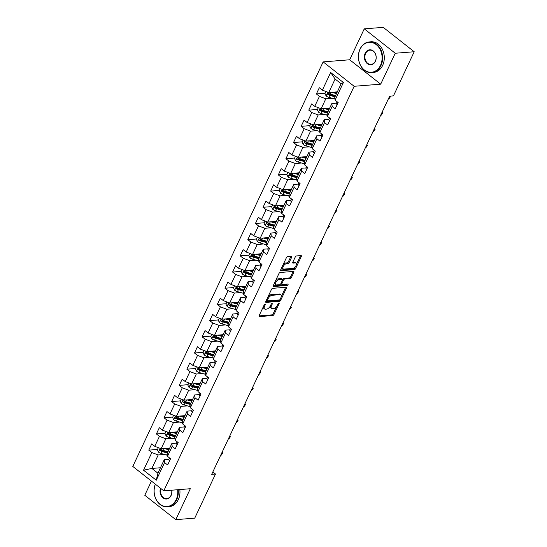 <?xml version="1.0" encoding="UTF-8"?>
<svg xmlns="http://www.w3.org/2000/svg" width="547" height="547" viewBox="0 0 547 547"><rect width="100%" height="100%" fill="white"/><g stroke="black" fill="none" stroke-linecap="round" stroke-linejoin="round"><path stroke-width="0.82" d="M265.09 304.057A0.848 0.424 128.2 0 0 264.228 304.809L259.141 315.633A1.21 0.602 128.2 0 0 259.134 316.522A1.21 0.602 128.2 0 0 259.401 316.597L272.803 315.53A1.21 0.602 128.2 0 0 274.026 314.457L279.12 303.633A0.848 0.424 128.2 0 0 279.12 303.004A0.848 0.424 128.2 0 0 278.936 302.956A0.848 0.424 128.2 0 0 278.081 303.715L277.418 305.117A3.87 1.935 128.2 0 1 273.5 308.563L272.385 308.652A3.87 1.935 128.2 0 1 271.531 308.426A3.87 1.935 128.2 0 1 271.538 305.582L272.194 304.18A0.848 0.424 128.2 0 0 272.201 303.558A0.848 0.424 128.2 0 0 272.009 303.51A0.848 0.424 128.2 0 0 271.155 304.262L270.498 305.664A3.87 1.935 128.2 0 1 266.58 309.11L265.466 309.199A3.87 1.935 128.2 0 1 264.604 308.98A3.87 1.935 128.2 0 1 264.611 306.129L265.274 304.727A0.848 0.424 128.2 0 0 265.274 304.105A0.848 0.424 128.2 0 0 265.09 304.057M291.64 257.302A1.21 0.602 128.2 0 0 291.64 256.413A1.21 0.602 128.2 0 0 291.373 256.345L287.613 256.646A1.21 0.602 128.2 0 0 286.389 257.719L280.734 269.739A1.21 0.602 128.2 0 0 280.727 270.635A1.21 0.602 128.2 0 0 281.001 270.703L294.402 269.637A1.21 0.602 128.2 0 0 295.626 268.563L301.281 256.543A1.21 0.602 128.2 0 0 301.281 255.647A1.21 0.602 128.2 0 0 301.014 255.579L296.474 255.941A1.21 0.602 128.2 0 0 295.25 257.022L292.83 262.163A1.21 0.602 128.2 0 0 292.823 263.052A1.21 0.602 128.2 0 0 293.096 263.121L295.346 262.943A3.234 1.614 128.2 0 1 296.064 263.128A3.234 1.614 128.2 0 1 295.736 266.102A3.234 1.614 128.2 0 1 292.782 268.392L283.961 269.097A3.234 1.614 128.2 0 1 283.243 268.912A3.234 1.614 128.2 0 1 283.572 265.938A3.234 1.614 128.2 0 1 286.525 263.647L287.995 263.524A1.21 0.602 128.2 0 0 289.219 262.451L291.64 257.302L290.799 256.646A1.21 0.602 128.2 0 0 290.901 256.386M380.698 84.176L395.249 53.25L414.209 51.746L383.215 27.35L364.254 28.854L349.697 59.78L323.154 61.886L354.148 86.282L380.698 84.176L349.697 59.78M151.437 481.107L144.784 495.254L175.778 519.65L190.329 488.724L163.785 490.83L354.148 86.282M175.778 519.65L194.739 518.146L215.497 474.037L212.831 471.945M414.209 51.746L393.457 95.855L389.662 96.156L211.703 474.338L215.497 474.037M272.707 288.324A1.21 0.602 128.2 0 0 271.483 289.404L265.828 301.424A1.21 0.602 128.2 0 0 265.821 302.313A1.21 0.602 128.2 0 0 266.088 302.382L279.49 301.322A1.21 0.602 128.2 0 0 280.714 300.241L286.368 288.221A1.21 0.602 128.2 0 0 286.375 287.332A1.21 0.602 128.2 0 0 286.108 287.264L272.707 288.324M273.281 285.582L278.936 273.562A1.21 0.602 128.2 0 1 280.16 272.481L293.561 271.421A1.21 0.602 128.2 0 1 293.828 271.49A1.21 0.602 128.2 0 1 293.828 272.379L291.407 277.527A1.21 0.602 128.2 0 1 290.183 278.601L284.748 279.032A1.21 0.602 128.2 0 0 283.524 280.112L281.917 283.524A1.21 0.602 128.2 0 0 281.91 284.413A1.21 0.602 128.2 0 0 282.184 284.488L287.838 284.037A0.848 0.424 128.2 0 1 288.03 284.084A0.848 0.424 128.2 0 1 287.941 284.864A0.848 0.424 128.2 0 1 287.168 285.459L273.548 286.539A1.21 0.602 128.2 0 1 273.274 286.471A1.21 0.602 128.2 0 1 273.281 285.582M323.154 61.886L132.791 466.427L163.785 490.83M325.13 93.27L316.385 93.961L319.441 96.368L314.751 106.33L311.694 103.923L308.768 110.152L311.824 112.559L307.134 122.521L304.077 120.114L301.144 126.343L304.207 128.75L299.517 138.712L296.46 136.306L293.527 142.528L296.583 144.934L291.9 154.904L288.837 152.497L285.91 158.719L288.966 161.126L284.276 171.088L281.22 168.681L278.293 174.91L281.349 177.317L276.659 187.279L273.603 184.872L270.669 191.101L273.732 193.508L269.042 203.47L265.986 201.064L263.052 207.292L266.109 209.699L261.425 219.662L258.369 217.255L255.435 223.484L258.492 225.89L253.808 235.853L250.745 233.446L247.818 239.668L250.875 242.075L246.184 252.044L243.128 249.637L240.201 255.859L243.258 258.266L238.567 268.228L235.511 265.821L232.578 272.05L235.641 274.457L230.95 284.419L227.894 282.013L224.961 288.242L228.017 290.648L223.333 300.611L220.27 298.204L217.344 304.433L220.4 306.84L215.709 316.802L212.653 314.395L209.727 320.624L212.783 323.031L208.092 332.993L205.036 330.586L202.11 336.808L205.166 339.215L200.475 349.184L197.419 346.777L194.486 353L197.542 355.406L192.859 365.369L189.802 362.962L186.869 369.191L189.925 371.598L185.242 381.56L182.178 379.153L179.252 385.382L182.308 387.789L177.618 397.751L174.561 395.344L171.635 401.573L174.691 403.98L170.001 413.942L166.944 411.535L164.011 417.764L167.074 420.171L162.384 430.133L159.327 427.727L156.394 433.949L159.45 436.356L154.767 446.325L151.71 443.911L148.777 450.14L151.834 452.547L143.533 470.194L156.264 480.218L157.905 473.182L164.25 459.692L168.934 459.323M316.385 93.961L319.311 87.732L322.368 90.139L330.675 72.498L343.407 82.522L335.106 100.163L338.162 102.569L335.229 108.798L332.173 106.391L327.489 116.354L330.545 118.761L327.612 124.99L324.556 122.583L319.865 132.545L322.928 134.952L319.995 141.181L316.939 138.774L312.248 148.736L315.304 151.143L312.378 157.365L309.322 154.958L304.631 164.927L307.688 167.334L304.761 173.556L301.698 171.149L297.014 181.112L300.071 183.518L297.137 189.747L294.081 187.341L289.397 197.303L292.454 199.71L289.52 205.939L286.464 203.532L281.773 213.494L284.83 215.901L281.903 222.13L278.847 219.723L274.156 229.685L277.213 232.092L274.286 238.321L271.23 235.914L266.539 245.876L269.596 248.283L266.669 254.505L263.606 252.099L258.922 262.068L261.979 264.474L259.046 270.697L255.989 268.29L251.299 278.252L254.362 280.659L251.429 286.888L248.372 284.481L243.682 294.443L246.738 296.85L243.812 303.079L240.755 300.672L236.065 310.634L239.121 313.041L236.195 319.27L233.131 316.863L228.448 326.826L231.504 329.232L228.571 335.461L225.514 333.055L220.831 343.017L223.887 345.424L220.954 351.646L217.897 349.239L213.207 359.208L216.27 361.615L213.337 367.837L210.28 365.43L205.59 375.392L208.646 377.799L205.72 384.028L202.663 381.621L197.973 391.584L201.029 393.99L198.103 400.219L195.04 397.813L190.356 407.775L193.412 410.182L190.479 416.411L187.423 414.004L182.732 423.966L185.795 426.373L182.862 432.602L179.806 430.195L175.115 440.157L178.172 442.564L175.245 448.786L172.189 446.379L167.498 456.342L170.555 458.755L167.628 464.977L164.572 462.571L156.264 480.218M329.725 108.046L321.137 108.73L325.827 98.768L332.097 98.269M336.542 103.144L331.858 103.513L327.168 113.475L327.489 116.354M325.827 98.768L319.441 96.368M321.137 108.73L314.751 106.33M332.173 106.391L331.858 103.513M322.108 124.237L313.52 124.921L318.21 114.952L324.48 114.46M328.918 119.335L324.241 119.704L319.551 129.666L319.865 132.545M318.21 114.952L311.824 112.559M313.52 124.921L307.134 122.521M324.556 122.583L324.241 119.704M314.484 140.429L305.903 141.105L310.587 131.143L316.863 130.651M321.301 135.519L316.617 135.895L311.934 145.858L312.248 148.736M310.587 131.143L304.207 128.75M305.903 141.105L299.517 138.712M316.939 138.774L316.617 135.895M306.867 156.62L298.279 157.297L302.97 147.334L309.246 146.835M313.684 151.71L309 152.08L304.317 162.049L304.631 164.927M302.97 147.334L296.583 144.934M298.279 157.297L291.9 154.904M309.322 154.958L309 152.08M299.25 172.804L290.662 173.488L295.353 163.526L301.623 163.027M306.067 167.902L301.383 168.271L296.693 178.233L297.014 181.112M295.353 163.526L288.966 161.126M290.662 173.488L284.276 171.088M301.698 171.149L301.383 168.271M291.633 188.995L283.045 189.679L287.736 179.717L294.006 179.218M298.45 184.093L293.766 184.462L289.076 194.424L289.397 197.303M287.736 179.717L281.349 177.317M283.045 189.679L276.659 187.279M294.081 187.341L293.766 184.462M284.016 205.187L275.428 205.87L280.112 195.908L286.389 195.409M290.826 200.284L286.149 200.653L281.459 210.616L281.773 213.494M280.112 195.908L273.732 193.508M275.428 205.87L269.042 203.47M286.464 203.532L286.149 200.653M276.392 221.378L267.811 222.061L272.495 212.092L278.772 211.6M283.209 216.475L278.526 216.844L273.842 226.807L274.156 229.685M272.495 212.092L266.109 209.699M267.811 222.061L261.425 219.662M278.847 219.723L278.526 216.844M268.775 237.569L260.187 238.246L264.878 228.284L271.155 227.784M275.592 232.66L270.909 233.036L266.218 242.998L266.539 245.876M264.878 228.284L258.492 225.89M260.187 238.246L253.808 235.853M271.23 235.914L270.909 233.036M261.158 253.76L252.57 254.437L257.261 244.475L263.531 243.976M267.975 248.851L263.292 249.22L258.601 259.189L258.922 262.068M257.261 244.475L250.875 242.075M252.57 254.437L246.184 252.044M263.606 252.099L263.292 249.22M253.541 269.945L244.953 270.628L249.644 260.666L255.914 260.167M260.358 265.042L255.675 265.411L250.984 275.373L251.299 278.252M249.644 260.666L243.258 258.266M244.953 270.628L238.567 268.228M255.989 268.29L255.675 265.411M245.918 286.136L237.336 286.819L242.02 276.857L248.297 276.358M252.735 281.233L248.058 281.602L243.367 291.565L243.682 294.443M242.02 276.857L235.641 274.457M237.336 286.819L230.95 284.419M248.372 284.481L248.058 281.602M238.301 302.327L229.713 303.011L234.403 293.048L240.68 292.549M245.118 297.424L240.434 297.794L235.75 307.756L236.065 310.634M234.403 293.048L228.017 290.648M229.713 303.011L223.333 300.611M240.755 300.672L240.434 297.794M230.684 318.518L222.096 319.195L226.786 309.233L233.056 308.74M237.501 313.609L232.817 313.985L228.126 323.947L228.448 326.826M226.786 309.233L220.4 306.84M222.096 319.195L215.709 316.802M233.131 316.863L232.817 313.985M223.067 334.709L214.479 335.386L219.169 325.424L225.439 324.925M229.884 329.8L225.2 330.176L220.509 340.138L220.831 343.017M219.169 325.424L212.783 323.031M214.479 335.386L208.092 332.993M225.514 333.055L225.2 330.176M215.45 350.901L206.862 351.577L211.545 341.615L217.822 341.116M222.26 345.991L217.583 346.36L212.892 356.329L213.207 359.208M211.545 341.615L205.166 339.215M206.862 351.577L200.475 349.184M217.897 349.239L217.583 346.36M207.826 367.085L199.245 367.769L203.928 357.806L210.205 357.307M214.643 362.182L209.959 362.552L205.275 372.514L205.59 375.392M203.928 357.806L197.542 355.406M199.245 367.769L192.859 365.369M210.28 365.43L209.959 362.552M200.209 383.276L191.621 383.96L196.311 373.998L202.588 373.498M207.026 378.374L202.342 378.743L197.658 388.705L197.973 391.584M196.311 373.998L189.925 371.598M191.621 383.96L185.242 381.56M202.663 381.621L202.342 378.743M192.592 399.467L184.004 400.151L188.694 390.189L194.964 389.69M199.409 394.565L194.725 394.934L190.035 404.896L190.356 407.775M188.694 390.189L182.308 387.789M184.004 400.151L177.618 397.751M195.04 397.813L194.725 394.934M184.975 415.658L176.387 416.335L181.078 406.373L187.347 405.881M191.792 410.749L187.108 411.125L182.418 421.087L182.732 423.966M181.078 406.373L174.691 403.98M176.387 416.335L170.001 413.942M187.423 414.004L187.108 411.125M177.358 431.85L168.77 432.527L173.454 422.564L179.731 422.065M184.168 426.94L179.491 427.316L174.801 437.279L175.115 440.157M173.454 422.564L167.074 420.171M168.77 432.527L162.384 430.133M179.806 430.195L179.491 427.316M169.734 448.041L161.153 448.718L165.837 438.756L172.114 438.256M176.551 443.132L171.867 443.501L167.184 453.47L167.498 456.342M165.837 438.756L159.45 436.356M161.153 448.718L154.767 446.325M172.189 446.379L171.867 443.501M160.456 467.753L151.868 468.437L158.22 454.947L164.497 454.448M158.22 454.947L151.834 452.547M157.905 473.182L151.868 468.437L143.533 470.194M164.572 462.571L164.25 459.692M395.249 53.25L364.254 28.854M335.106 100.163L334.785 97.284L341.137 83.794L335.106 79.048L328.754 92.539L337.342 91.855M343.407 82.522L341.137 83.794M335.106 79.048L330.675 72.498M328.754 92.539L322.368 90.139M168.606 448.567L167.204 448.684M157.522 449.449L148.777 450.14M176.23 432.376L174.821 432.492M165.139 433.258L156.394 433.949M183.847 416.192L182.438 416.301M172.756 417.067L164.011 417.764M191.464 400.001L190.055 400.11M180.38 400.876L171.635 401.573M199.081 383.809L197.672 383.919M187.997 384.685L179.252 385.382M206.704 367.618L205.296 367.728M195.614 368.5L186.869 369.191M214.321 351.427L212.913 351.543M203.231 352.309L194.486 353M221.938 335.236L220.53 335.352M210.848 336.118L202.11 336.808M229.555 319.051L228.147 319.161M218.472 319.927L209.727 320.624M237.172 302.86L235.771 302.97M226.089 303.735L217.344 304.433M244.796 286.669L243.388 286.778M233.706 287.551L224.961 288.242M252.413 270.478L251.005 270.587M241.323 271.36L232.578 272.05M260.03 254.287L258.622 254.403M248.94 255.169L240.201 255.859M267.647 238.095L266.239 238.212M256.564 238.977L247.818 239.668M275.264 221.911L273.862 222.02M264.18 222.786L255.435 223.484M282.888 205.72L281.479 205.829M271.797 206.595L263.052 207.292M290.505 189.529L289.096 189.638M279.414 190.411L270.669 191.101M298.122 173.337L296.713 173.447M287.038 174.22L278.293 174.91M305.739 157.146L304.337 157.262M294.655 158.028L285.91 158.719M313.363 140.955L311.954 141.071M302.272 141.837L293.527 142.528M320.98 124.771L319.571 124.88M309.889 125.646L301.144 126.343M328.597 108.579L327.188 108.689M317.506 109.455L308.768 110.152M336.214 92.388L334.805 92.498M263.394 306.593A3.87 1.935 128.2 0 0 263.77 308.317L264.604 308.98M270.327 305.999A3.87 1.935 128.2 0 0 270.69 307.77L271.531 308.426M259.039 315.899L271.968 314.874A1.21 0.602 128.2 0 0 273.192 313.793L276.734 306.265M281.281 296.597L285.534 287.565A1.21 0.602 128.2 0 0 285.63 287.298M265.726 301.684L278.655 300.659A1.21 0.602 128.2 0 0 279.804 299.729M267.394 300.221A0.848 0.424 128.2 0 0 267.394 300.843A0.848 0.424 128.2 0 0 267.579 300.891L279.346 299.961A0.848 0.424 128.2 0 0 280.201 299.202L280.898 297.725A3.87 1.935 128.2 0 0 280.905 294.881A3.87 1.935 128.2 0 0 280.043 294.655L272.009 295.291A3.87 1.935 128.2 0 0 268.092 298.744L267.394 300.221L266.662 299.647M280.905 294.881L280.064 294.218A3.87 1.935 128.2 0 0 279.209 293.999L280.043 294.655M267.941 296.932A3.87 1.935 128.2 0 1 271.168 294.635L279.209 293.999M282.621 279.592L282.683 279.455A1.21 0.602 128.2 0 1 283.907 278.375L289.342 277.944A1.21 0.602 128.2 0 0 290.566 276.864L292.987 271.722A1.21 0.602 128.2 0 0 293.089 271.462M280.939 283.469A1.21 0.602 128.2 0 0 281.076 283.756L281.91 284.413M273.179 285.849L286.334 284.802A0.848 0.424 128.2 0 0 287.168 284.091M279.107 279.483A3.234 1.614 128.2 0 0 276.153 281.773A3.234 1.614 128.2 0 0 275.825 284.748A3.234 1.614 128.2 0 0 276.543 284.932L279.647 284.686A1.21 0.602 128.2 0 0 280.871 283.606L282.478 280.194A1.21 0.602 128.2 0 0 282.484 279.305A1.21 0.602 128.2 0 0 282.218 279.237L279.107 279.483L278.266 278.82A3.234 1.614 128.2 0 0 275.531 280.789M274.683 282.601A3.234 1.614 128.2 0 0 274.991 284.084L275.825 284.748M282.484 279.305L281.643 278.642A1.21 0.602 128.2 0 0 281.377 278.573L282.218 279.237M278.266 278.82L281.377 278.573M283.052 264.816A3.234 1.614 128.2 0 1 285.684 262.984L287.154 262.868A1.21 0.602 128.2 0 0 288.378 261.787L290.799 256.646M282.074 266.895A3.234 1.614 128.2 0 0 282.402 268.249L283.243 268.912M296.064 263.128L295.223 262.471A3.234 1.614 128.2 0 0 294.505 262.286L295.346 262.943M292.727 262.423L294.505 262.286M296.392 264.488L300.44 255.88A1.21 0.602 128.2 0 0 300.542 255.62M280.632 270.006L293.561 268.98A1.21 0.602 128.2 0 0 294.785 267.9L295.414 266.56M158.356 447.672L157.351 449.812L158.534 452.171A3.261 1.183 25.2 0 0 161.256 453.525L166.603 455.049A9.415 3.419 25.2 0 0 167.375 455.254M168.647 449.094A4.492 1.634 -154.8 0 1 168.64 448.478L168.818 448.109M164.189 448.478L168.9 449.819M165.987 448.335L168.674 449.101A7.815 2.838 25.2 0 0 169.173 449.231M167.662 452.451A7.815 2.838 -154.8 0 1 167.163 452.314L161.816 450.796A1.662 0.602 -154.8 0 1 161.276 450.598L160.189 450.687A3.261 1.183 25.2 0 0 162.185 451.555L167.382 453.032M167.97 451.788L162.774 450.311A3.261 1.183 -154.8 0 1 160.77 449.443L160.353 449.333M160.77 449.443C159.806 449.354 159.615 449.771 160.189 450.687M169.57 460.847A3.261 1.183 -154.8 0 1 168.852 459.507L169.522 457.935M169.96 458.283A3.261 1.183 25.2 0 0 170.158 458.536L170.411 458.653M220.762 455.097L221.234 455.138L222.458 452.547L222.116 452.205M221.979 452.499L222.807 452.95L221.234 455.138M155.403 484.225A15.022 11.808 -94.5 0 0 160.298 504.409A15.022 11.808 -94.5 0 0 176.175 499.561A15.022 11.808 -94.5 0 0 177.638 489.729M178.158 489.688A15.391 12.096 85.5 0 1 176.654 499.739A15.391 12.096 85.5 0 1 167.396 506.837A15.391 12.096 85.5 0 1 156.216 499.76A15.391 12.096 85.5 0 1 155.314 484.163M171.731 490.194A7.508 5.901 85.5 0 1 171.067 495.534A7.508 5.901 85.5 0 1 163.28 498.071A7.508 5.901 85.5 0 1 160.531 488.266M160.955 488.601A7.138 5.614 -94.5 0 0 166.746 498.611A7.138 5.614 -94.5 0 0 171.04 495.322A7.138 5.614 -94.5 0 0 171.669 490.201M179.826 489.558A15.391 12.096 85.5 0 1 178.322 499.609A15.391 12.096 85.5 0 1 169.064 506.707L167.396 506.837M360.063 49.244A15.022 11.808 -94.5 0 0 364.329 69.948A15.022 11.808 -94.5 0 0 380.507 65.332A15.022 11.808 -94.5 0 0 376.24 44.628A15.022 11.808 -94.5 0 0 360.063 49.244M380.986 65.517A15.391 12.096 85.5 0 1 371.728 72.614A15.391 12.096 85.5 0 1 360.316 65.086A15.391 12.096 85.5 0 1 360.042 49.032A15.391 12.096 85.5 0 1 369.293 41.934A15.391 12.096 85.5 0 1 380.705 49.456A15.391 12.096 85.5 0 1 380.986 65.517M365.177 53.264A7.508 5.901 85.5 0 1 373.266 50.96A7.508 5.901 85.5 0 1 375.392 61.312A7.508 5.901 85.5 0 1 367.304 63.623A7.508 5.901 85.5 0 1 365.177 53.264M375.372 61.093A7.138 5.614 -94.5 0 0 375.242 53.647A7.138 5.614 -94.5 0 0 369.95 50.153A7.138 5.614 -94.5 0 0 365.656 53.449A7.138 5.614 -94.5 0 0 365.786 60.902A7.138 5.614 -94.5 0 0 371.078 64.389A7.138 5.614 -94.5 0 0 375.372 61.093M369.293 41.934L370.962 41.798A15.391 12.096 85.5 0 1 382.374 49.326A15.391 12.096 85.5 0 1 382.654 65.38A15.391 12.096 85.5 0 1 373.396 72.477L371.728 72.614M165.973 431.48L164.968 433.621L166.158 435.98A3.261 1.183 25.2 0 0 168.879 437.34L174.22 438.858A9.415 3.419 25.2 0 0 174.999 439.063M176.264 432.903A4.492 1.634 -154.8 0 1 176.264 432.287L176.435 431.918M171.806 432.287L176.517 433.627M173.604 432.144L176.291 432.909A7.815 2.838 25.2 0 0 176.79 433.046M175.279 436.26A7.815 2.838 -154.8 0 1 174.78 436.13L169.433 434.605A1.662 0.602 -154.8 0 1 168.893 434.407L167.806 434.496A3.261 1.183 25.2 0 0 169.802 435.364L175.006 436.848M175.587 435.597L170.39 434.12A3.261 1.183 -154.8 0 1 168.394 433.251L167.977 433.142M168.394 433.251C167.423 433.169 167.232 433.58 167.806 434.496M173.597 415.289L172.585 417.436L173.775 419.788A3.261 1.183 25.2 0 0 176.496 421.149L181.836 422.667A9.415 3.419 25.2 0 0 182.616 422.872M183.881 416.711A4.492 1.634 -154.8 0 1 183.881 416.103L184.052 415.734M179.43 416.096L184.134 417.436M181.228 415.952L183.915 416.718A7.815 2.838 25.2 0 0 184.407 416.855M182.896 420.069A7.815 2.838 -154.8 0 1 182.397 419.939L177.05 418.414A1.662 0.602 -154.8 0 1 176.517 418.223L175.423 418.305A3.261 1.183 25.2 0 0 177.426 419.173L182.623 420.657M183.204 419.412L178.007 417.929A3.261 1.183 -154.8 0 1 176.011 417.06L175.594 416.951M176.011 417.06C175.047 416.978 174.849 417.395 175.423 418.305M177.187 444.656A3.261 1.183 -154.8 0 1 176.476 443.316L177.139 441.744M177.577 442.092A3.261 1.183 25.2 0 0 177.775 442.345L178.028 442.461M228.379 438.906L228.851 438.954L230.075 436.356L229.74 436.014M229.596 436.315L230.424 436.759L228.851 438.954M184.811 428.465A3.261 1.183 -154.8 0 1 184.093 427.125L184.756 425.559M185.194 425.901A3.261 1.183 25.2 0 0 185.392 426.154L185.645 426.27M235.996 422.715L236.475 422.763L237.692 420.164L237.357 419.822M237.213 420.123L238.048 420.568L236.475 422.763M181.214 399.098L180.202 401.245L181.392 403.597A3.261 1.183 25.2 0 0 184.113 404.958L189.46 406.476A9.415 3.419 25.2 0 0 190.233 406.681M191.505 400.52A4.492 1.634 -154.8 0 1 191.498 399.912L191.669 399.542M187.047 399.905L191.751 401.245M188.845 399.768L191.532 400.527A7.815 2.838 25.2 0 0 192.031 400.664M190.513 403.877A7.815 2.838 -154.8 0 1 190.014 403.748L184.674 402.223A1.662 0.602 -154.8 0 1 184.134 402.031L183.04 402.113A3.261 1.183 25.2 0 0 185.043 402.982L190.24 404.465M190.828 403.221L185.624 401.737A3.261 1.183 -154.8 0 1 183.628 400.869L183.211 400.76M183.628 400.869C182.664 400.787 182.466 401.204 183.04 402.113M188.831 382.914L187.826 385.054L189.009 387.413A3.261 1.183 25.2 0 0 191.73 388.767L197.077 390.291A9.415 3.419 25.2 0 0 197.85 390.49M199.122 384.329A4.492 1.634 -154.8 0 1 199.115 383.721L199.293 383.351M194.664 383.721L199.375 385.061M196.462 383.577L199.149 384.343A7.815 2.838 25.2 0 0 199.648 384.473M198.13 387.693A7.815 2.838 -154.8 0 1 197.638 387.556L192.291 386.038A1.662 0.602 -154.8 0 1 191.751 385.84L190.664 385.929A3.261 1.183 25.2 0 0 192.66 386.797L197.857 388.274M198.445 387.03L193.248 385.546A3.261 1.183 -154.8 0 1 191.245 384.678L190.828 384.575M191.245 384.678C190.281 384.596 190.089 385.013 190.664 385.929M196.448 366.722L195.443 368.863L196.626 371.222A3.261 1.183 25.2 0 0 199.347 372.575L204.694 374.1A9.415 3.419 25.2 0 0 205.474 374.305M206.739 368.145A4.492 1.634 -154.8 0 1 206.732 367.529L206.91 367.16M202.281 367.529L206.992 368.869M204.079 367.386L206.766 368.152A7.815 2.838 25.2 0 0 207.265 368.281M205.754 371.502A7.815 2.838 -154.8 0 1 205.255 371.365L199.908 369.847A1.662 0.602 -154.8 0 1 199.368 369.649L198.281 369.738A3.261 1.183 25.2 0 0 200.277 370.606L205.474 372.083M206.062 370.839L200.865 369.362A3.261 1.183 -154.8 0 1 198.862 368.493L198.452 368.384M198.862 368.493C197.898 368.404 197.706 368.822 198.281 369.738M192.428 412.274A3.261 1.183 -154.8 0 1 191.71 410.934L192.373 409.368M192.817 409.71A3.261 1.183 25.2 0 0 193.009 409.963L193.262 410.086M243.613 406.524L244.092 406.571L245.309 403.973L244.974 403.638M244.837 403.932L245.665 404.377L244.092 406.571M200.045 396.083A3.261 1.183 -154.8 0 1 199.327 394.749L199.997 393.177M200.434 393.519A3.261 1.183 25.2 0 0 200.633 393.772L200.886 393.895M251.23 390.332L251.709 390.38L252.933 387.789L252.591 387.447M252.454 387.741L253.282 388.185L251.709 390.38M207.662 379.898A3.261 1.183 -154.8 0 1 206.951 378.558L207.614 376.986M208.051 377.334A3.261 1.183 25.2 0 0 208.25 377.58L208.503 377.703M258.854 374.148L259.326 374.189L260.55 371.598L260.215 371.256M260.071 371.55L260.898 371.994L259.326 374.189M204.072 350.531L203.06 352.671L204.25 355.03A3.261 1.183 25.2 0 0 206.971 356.384L212.311 357.909A9.415 3.419 25.2 0 0 213.091 358.114M214.356 351.953A4.492 1.634 -154.8 0 1 214.356 351.338L214.527 350.969M209.904 351.338L214.609 352.678M211.696 351.195L214.383 351.96A7.815 2.838 25.2 0 0 214.882 352.09M213.371 355.311A7.815 2.838 -154.8 0 1 212.872 355.174L207.525 353.656A1.662 0.602 -154.8 0 1 206.992 353.458L205.898 353.547A3.261 1.183 25.2 0 0 207.894 354.415L213.098 355.892M213.679 354.647L208.482 353.171A3.261 1.183 -154.8 0 1 206.486 352.302L206.069 352.193M206.486 352.302C205.522 352.213 205.323 352.63 205.898 353.547M215.279 363.707A3.261 1.183 -154.8 0 1 214.568 362.367L215.231 360.794M215.668 361.143A3.261 1.183 25.2 0 0 215.867 361.396L216.12 361.512M266.471 357.957L266.95 357.998L268.167 355.406L267.832 355.065M267.688 355.359L268.515 355.81L266.95 357.998M211.689 334.34L210.677 336.487L211.867 338.839A3.261 1.183 25.2 0 0 214.588 340.2L219.935 341.718A9.415 3.419 25.2 0 0 220.708 341.923M221.973 335.762A4.492 1.634 -154.8 0 1 221.973 335.154L222.144 334.778M217.521 335.147L222.226 336.487M219.32 335.003L222.007 335.769A7.815 2.838 25.2 0 0 222.499 335.906M220.988 339.119A7.815 2.838 -154.8 0 1 220.489 338.99L215.149 337.465A1.662 0.602 -154.8 0 1 214.609 337.267L213.515 337.355A3.261 1.183 25.2 0 0 215.518 338.224L220.714 339.708M221.303 338.463L216.099 336.979A3.261 1.183 -154.8 0 1 214.103 336.111L213.686 336.002M214.103 336.111C213.139 336.029 212.94 336.439 213.515 337.355M222.903 347.516A3.261 1.183 -154.8 0 1 222.185 346.176L222.848 344.61M223.285 344.952A3.261 1.183 25.2 0 0 223.484 345.205L223.737 345.321M274.088 341.766L274.567 341.813L275.784 339.215L275.449 338.873M275.312 339.174L276.139 339.619L274.567 341.813M219.306 318.149L218.294 320.296L219.484 322.648A3.261 1.183 25.2 0 0 222.205 324.009L227.552 325.527A9.415 3.419 25.2 0 0 228.325 325.732M229.596 319.571A4.492 1.634 -154.8 0 1 229.59 318.963L229.767 318.593M225.138 318.956L229.843 320.296M226.937 318.812L229.624 319.578A7.815 2.838 25.2 0 0 230.123 319.715M228.605 322.928A7.815 2.838 -154.8 0 1 228.106 322.798L222.766 321.274A1.662 0.602 -154.8 0 1 222.226 321.082L221.132 321.164A3.261 1.183 25.2 0 0 223.135 322.033L228.331 323.516M228.919 322.272L223.723 320.788A3.261 1.183 -154.8 0 1 221.72 319.92L221.303 319.81M221.72 319.92C220.756 319.838 220.557 320.255 221.132 321.164M230.519 331.325A3.261 1.183 -154.8 0 1 229.802 329.985L230.472 328.419M230.909 328.761A3.261 1.183 25.2 0 0 231.101 329.014L231.354 329.13M281.705 325.574L282.184 325.622L283.401 323.024L283.066 322.682M282.929 322.983L283.756 323.427L282.184 325.622M226.923 301.958L225.918 304.105L227.101 306.464A3.261 1.183 25.2 0 0 229.822 307.817L235.169 309.335A9.415 3.419 25.2 0 0 235.942 309.54M234.554 302.628L237.241 303.387A4.492 1.634 -154.8 0 1 237.207 302.771L237.384 302.402M232.755 302.764L237.466 304.105M237.241 303.387A7.815 2.838 25.2 0 0 237.74 303.523M236.229 306.744A7.815 2.838 -154.8 0 1 235.73 306.607L230.383 305.082A1.662 0.602 -154.8 0 1 229.843 304.891L228.755 304.973A3.261 1.183 25.2 0 0 230.752 305.841L235.948 307.325M236.536 306.081L231.34 304.597A3.261 1.183 -154.8 0 1 229.337 303.729L228.919 303.619M229.337 303.729C228.373 303.647 228.181 304.064 228.755 304.973M238.136 315.134A3.261 1.183 -154.8 0 1 237.419 313.8L238.089 312.228M238.526 312.569A3.261 1.183 25.2 0 0 238.724 312.822L238.977 312.946M289.322 309.383L289.801 309.431L291.025 306.84L290.683 306.498M290.546 306.792L291.373 307.236L289.801 309.431M234.54 285.773L233.535 287.913L234.725 290.272A3.261 1.183 25.2 0 0 237.446 291.626L242.786 293.151A9.415 3.419 25.2 0 0 243.565 293.349M244.83 287.189A4.492 1.634 -154.8 0 1 244.824 286.58L245.001 286.211M240.372 286.58L245.083 287.92M242.171 286.437L244.858 287.202A7.815 2.838 25.2 0 0 245.357 287.332M243.846 290.553A7.815 2.838 -154.8 0 1 243.347 290.416L238 288.898A1.662 0.602 -154.8 0 1 237.46 288.7L236.372 288.789A3.261 1.183 25.2 0 0 238.369 289.657L243.572 291.134M244.153 289.889L238.957 288.413A3.261 1.183 -154.8 0 1 236.96 287.537L236.543 287.435M236.96 287.537C235.989 287.455 235.798 287.872 236.372 288.789M245.753 298.942A3.261 1.183 -154.8 0 1 245.042 297.609L245.706 296.036M246.143 296.385A3.261 1.183 25.2 0 0 246.341 296.631L246.594 296.754M296.946 293.199L297.418 293.24L298.641 290.648L298.306 290.307M298.163 290.601L298.99 291.045L297.418 293.24M242.164 269.582L241.152 271.722L242.342 274.081A3.261 1.183 25.2 0 0 245.063 275.435L250.403 276.96A9.415 3.419 25.2 0 0 251.182 277.165M252.447 271.004A4.492 1.634 -154.8 0 1 252.447 270.389L252.618 270.02M247.996 270.389L252.7 271.729M249.794 270.245L252.475 271.011A7.815 2.838 25.2 0 0 252.974 271.141M251.463 274.362A7.815 2.838 -154.8 0 1 250.964 274.225L245.617 272.707A1.662 0.602 -154.8 0 1 245.083 272.509L243.989 272.597A3.261 1.183 25.2 0 0 245.986 273.466L251.189 274.943M251.77 273.698L246.574 272.221A3.261 1.183 -154.8 0 1 244.577 271.353L244.16 271.244M244.577 271.353C243.613 271.264 243.415 271.681 243.989 272.597M253.377 282.758A3.261 1.183 -154.8 0 1 252.659 281.418L253.323 279.845M253.76 280.194A3.261 1.183 25.2 0 0 253.958 280.44L254.211 280.563M304.563 277.008L305.041 277.049L306.258 274.457L305.923 274.115M305.78 274.409L306.607 274.854L305.041 277.049M249.781 253.391L248.769 255.531L249.958 257.89A3.261 1.183 25.2 0 0 252.68 259.244L258.027 260.769A9.415 3.419 25.2 0 0 258.799 260.974M260.071 254.813A4.492 1.634 -154.8 0 1 260.064 254.198L260.235 253.829M255.613 254.198L260.317 255.538M257.411 254.054L260.098 254.82A7.815 2.838 25.2 0 0 260.598 254.957M259.08 258.17A7.815 2.838 -154.8 0 1 258.581 258.04L253.24 256.516A1.662 0.602 -154.8 0 1 252.7 256.317L251.606 256.406A3.261 1.183 25.2 0 0 253.61 257.275L258.806 258.758M259.394 257.507L254.191 256.03A3.261 1.183 -154.8 0 1 252.194 255.162L251.777 255.052M252.194 255.162C251.23 255.08 251.032 255.49 251.606 256.406M260.994 266.567A3.261 1.183 -154.8 0 1 260.276 265.227L260.94 263.654M261.384 264.003A3.261 1.183 25.2 0 0 261.575 264.256L261.828 264.372M312.18 260.816L312.658 260.857L313.875 258.266L313.54 257.924M313.404 258.218L314.231 258.669L312.658 260.857M257.398 237.2L256.393 239.347L257.575 241.699A3.261 1.183 25.2 0 0 260.297 243.059L265.644 244.577A9.415 3.419 25.2 0 0 266.416 244.782M267.688 238.622A4.492 1.634 -154.8 0 1 267.681 238.013L267.859 237.637M263.23 238.007L267.941 239.347M265.028 237.863L267.715 238.629A7.815 2.838 25.2 0 0 268.215 238.765M266.697 241.979A7.815 2.838 -154.8 0 1 266.204 241.849L260.857 240.324A1.662 0.602 -154.8 0 1 260.317 240.126L259.223 240.215A3.261 1.183 25.2 0 0 261.227 241.083L266.423 242.567M267.011 241.323L261.815 239.839A3.261 1.183 -154.8 0 1 259.811 238.971L259.394 238.861M259.811 238.971C258.847 238.889 258.649 239.299 259.223 240.215M268.611 250.376A3.261 1.183 -154.8 0 1 267.893 249.035L268.563 247.47M269.001 247.812A3.261 1.183 25.2 0 0 269.192 248.065L269.452 248.181M319.797 244.625L320.275 244.673L321.499 242.075L321.157 241.733M321.021 242.034L321.848 242.478L320.275 244.673M265.015 221.009L264.01 223.155L265.192 225.508A3.261 1.183 25.2 0 0 267.914 226.868L273.261 228.386A9.415 3.419 25.2 0 0 274.033 228.591M275.305 222.431A4.492 1.634 -154.8 0 1 275.298 221.822L275.476 221.453M270.847 221.815L275.558 223.155M272.645 221.672L275.332 222.438A7.815 2.838 25.2 0 0 275.832 222.574M274.32 225.788A7.815 2.838 -154.8 0 1 273.821 225.658L268.474 224.133A1.662 0.602 -154.8 0 1 267.934 223.942L266.847 224.024A3.261 1.183 25.2 0 0 268.844 224.892L274.04 226.376M274.628 225.132L269.432 223.648A3.261 1.183 -154.8 0 1 267.428 222.779L267.011 222.67M267.428 222.779C266.464 222.697 266.273 223.114 266.847 224.024M276.228 234.184A3.261 1.183 -154.8 0 1 275.51 232.844L276.18 231.278M276.618 231.62A3.261 1.183 25.2 0 0 276.816 231.873L277.069 231.99M327.421 228.434L327.892 228.482L329.116 225.884L328.774 225.542M328.638 225.843L329.465 226.287L327.892 228.482M272.632 204.817L271.627 206.964L272.816 209.323A3.261 1.183 25.2 0 0 275.538 210.677L280.878 212.202A9.415 3.419 25.2 0 0 281.657 212.4M280.262 205.487L282.949 206.246A4.492 1.634 -154.8 0 1 282.922 205.631L283.093 205.262M278.464 205.624L283.175 206.964M282.949 206.246A7.815 2.838 25.2 0 0 283.449 206.383M281.937 209.604A7.815 2.838 -154.8 0 1 281.438 209.467L276.091 207.942A1.662 0.602 -154.8 0 1 275.551 207.751L274.464 207.833A3.261 1.183 25.2 0 0 276.461 208.708L281.664 210.185M282.245 208.94L277.049 207.457A3.261 1.183 -154.8 0 1 275.052 206.588L274.635 206.479M275.052 206.588C274.081 206.506 273.89 206.923 274.464 207.833M283.845 217.993A3.261 1.183 -154.8 0 1 283.134 216.66L283.797 215.087M284.235 215.429A3.261 1.183 25.2 0 0 284.433 215.682L284.686 215.805M335.037 212.243L335.509 212.291L336.733 209.699L336.398 209.357M336.255 209.651L337.082 210.096L335.509 212.291M280.255 188.633L279.243 190.773L280.433 193.132A3.261 1.183 25.2 0 0 283.155 194.486L288.501 196.011A9.415 3.419 25.2 0 0 289.274 196.209M290.539 190.048A4.492 1.634 -154.8 0 1 290.539 189.44L290.71 189.071M286.088 189.44L290.792 190.78M287.886 189.296L290.573 190.062A7.815 2.838 25.2 0 0 291.066 190.192M289.554 193.412A7.815 2.838 -154.8 0 1 289.055 193.276L283.708 191.758A1.662 0.602 -154.8 0 1 283.175 191.559L282.081 191.648A3.261 1.183 25.2 0 0 284.084 192.517L289.281 193.994M289.869 192.749L284.666 191.272A3.261 1.183 -154.8 0 1 282.669 190.397L282.252 190.294M282.669 190.397C281.705 190.315 281.507 190.732 282.081 191.648M291.469 201.809A3.261 1.183 -154.8 0 1 290.751 200.469L291.414 198.896M291.852 199.245A3.261 1.183 25.2 0 0 292.05 199.491L292.303 199.614M342.654 196.058L343.133 196.1L344.35 193.508L344.015 193.166M343.878 193.46L344.706 193.905L343.133 196.1M287.872 172.442L286.86 174.582L288.05 176.941A3.261 1.183 25.2 0 0 290.772 178.295L296.118 179.819A9.415 3.419 25.2 0 0 296.891 180.025M298.163 173.864A4.492 1.634 -154.8 0 1 298.156 173.249L298.327 172.879M293.705 173.249L298.409 174.589M295.503 173.105L298.19 173.871A7.815 2.838 25.2 0 0 298.689 174.001M297.171 177.221A7.815 2.838 -154.8 0 1 296.672 177.084L291.332 175.566A1.662 0.602 -154.8 0 1 290.792 175.368L289.698 175.457A3.261 1.183 25.2 0 0 291.701 176.325L296.898 177.802M297.486 176.558L292.283 175.081A3.261 1.183 -154.8 0 1 290.286 174.213L289.869 174.103M290.286 174.213C289.322 174.124 289.124 174.541 289.698 175.457M299.086 185.618A3.261 1.183 -154.8 0 1 298.368 184.277L299.031 182.705M299.476 183.054A3.261 1.183 25.2 0 0 299.667 183.3L299.92 183.423M350.271 179.867L350.75 179.908L351.967 177.317L351.632 176.975M351.495 177.269L352.323 177.713L350.75 179.908M295.489 156.251L294.484 158.391L295.667 160.75A3.261 1.183 25.2 0 0 298.388 162.103L303.735 163.628A9.415 3.419 25.2 0 0 304.508 163.833M305.78 157.673A4.492 1.634 -154.8 0 1 305.773 157.057L305.951 156.688M301.322 157.057L306.033 158.398M303.12 156.914L305.807 157.68A7.815 2.838 25.2 0 0 306.306 157.816M304.788 161.03A7.815 2.838 -154.8 0 1 304.296 160.9L298.949 159.375A1.662 0.602 -154.8 0 1 298.409 159.177L297.322 159.266A3.261 1.183 25.2 0 0 299.318 160.134L304.515 161.618M305.103 160.367L299.906 158.89A3.261 1.183 -154.8 0 1 297.903 158.021L297.486 157.912M297.903 158.021C296.939 157.939 296.748 158.35 297.322 159.266M306.703 169.426A3.261 1.183 -154.8 0 1 305.985 168.086L306.655 166.514M307.093 166.862A3.261 1.183 25.2 0 0 307.291 167.115L307.544 167.232M357.888 163.676L358.367 163.724L359.591 161.126L359.249 160.784M359.112 161.078L359.94 161.529L358.367 163.724M303.106 140.059L302.101 142.206L303.284 144.558A3.261 1.183 25.2 0 0 306.005 145.919L311.352 147.437A9.415 3.419 25.2 0 0 312.132 147.642M313.397 141.482A4.492 1.634 -154.8 0 1 313.39 140.873L313.568 140.497M308.939 140.866L313.65 142.206M310.737 140.723L313.424 141.488A7.815 2.838 25.2 0 0 313.923 141.625M312.412 144.839A7.815 2.838 -154.8 0 1 311.913 144.709L306.566 143.184A1.662 0.602 -154.8 0 1 306.026 142.986L304.939 143.075A3.261 1.183 25.2 0 0 306.935 143.943L312.132 145.427M312.72 144.182L307.523 142.699A3.261 1.183 -154.8 0 1 305.52 141.83L305.11 141.721M305.52 141.83C304.556 141.748 304.364 142.158 304.939 143.075M314.32 153.235A3.261 1.183 -154.8 0 1 313.609 151.895L314.272 150.329M314.71 150.671A3.261 1.183 25.2 0 0 314.908 150.924L315.161 151.04M365.512 147.485L365.984 147.533L367.208 144.934L366.873 144.593M366.729 144.893L367.557 145.338L365.984 147.533M310.73 123.868L309.718 126.015L310.908 128.367A3.261 1.183 25.2 0 0 313.629 129.728L318.969 131.246A9.415 3.419 25.2 0 0 319.749 131.451M321.014 125.29A4.492 1.634 -154.8 0 1 321.014 124.682L321.185 124.313M316.563 124.675L321.267 126.015M318.354 124.531L321.041 125.297A7.815 2.838 25.2 0 0 321.54 125.434M320.029 128.648A7.815 2.838 -154.8 0 1 319.53 128.518L314.183 126.993A1.662 0.602 -154.8 0 1 313.65 126.801L312.556 126.883A3.261 1.183 25.2 0 0 314.552 127.752L319.756 129.236M320.337 127.991L315.14 126.507A3.261 1.183 -154.8 0 1 313.144 125.639L312.727 125.53M313.144 125.639C312.18 125.557 311.981 125.974 312.556 126.883M321.937 137.044A3.261 1.183 -154.8 0 1 321.226 135.704L321.889 134.138M322.327 134.48A3.261 1.183 25.2 0 0 322.525 134.733L322.778 134.856M373.129 131.294L373.608 131.342L374.825 128.743L374.49 128.401M374.346 128.702L375.174 129.147L373.608 131.342M318.347 107.677L317.335 109.824L318.525 112.183A3.261 1.183 25.2 0 0 321.246 113.537L326.593 115.061A9.415 3.419 25.2 0 0 327.366 115.26M328.631 109.099A4.492 1.634 -154.8 0 1 328.631 108.491L328.802 108.121M324.18 108.484L328.884 109.831M325.978 108.347L328.665 109.113A7.815 2.838 25.2 0 0 329.164 109.243M327.646 112.463A7.815 2.838 -154.8 0 1 327.147 112.326L321.807 110.802A1.662 0.602 -154.8 0 1 321.267 110.61L320.173 110.692A3.261 1.183 25.2 0 0 322.176 111.567L327.373 113.044M327.961 111.8L322.757 110.316A3.261 1.183 -154.8 0 1 320.761 109.448L320.344 109.338M320.761 109.448C319.797 109.366 319.598 109.783 320.173 110.692M329.561 120.853A3.261 1.183 -154.8 0 1 328.843 119.52L329.506 117.947M329.944 118.289A3.261 1.183 25.2 0 0 330.142 118.542L330.395 118.665M380.746 115.102L381.225 115.15L382.442 112.559L382.107 112.217M381.97 112.511L382.797 112.955L381.225 115.15M325.964 91.493L324.952 93.633L326.142 95.992A3.261 1.183 25.2 0 0 328.863 97.345L334.21 98.87A9.415 3.419 25.2 0 0 334.983 99.075M333.595 92.156L336.282 92.922A4.492 1.634 -154.8 0 1 336.248 92.299L336.426 91.93M331.797 92.299L336.508 93.64M336.282 92.922A7.815 2.838 25.2 0 0 336.781 93.052M335.263 96.272A7.815 2.838 -154.8 0 1 334.764 96.135L329.424 94.617A1.662 0.602 -154.8 0 1 328.884 94.419L327.79 94.508A3.261 1.183 25.2 0 0 329.793 95.376L334.99 96.853M335.578 95.609L330.381 94.132A3.261 1.183 -154.8 0 1 328.378 93.257L327.961 93.154M328.378 93.257C327.414 93.175 327.215 93.592 327.79 94.508M337.178 104.668A3.261 1.183 -154.8 0 1 336.46 103.328L337.13 101.756M337.567 102.104A3.261 1.183 25.2 0 0 337.759 102.351L338.012 102.474M388.363 98.918L388.842 98.959L389.84 96.142M389.587 96.32L390.414 96.764L388.842 98.959M263.88 305.554L264.611 306.129M271.592 303.701L272.194 304.18M270.806 305L271.538 305.582M278.519 303.154L279.12 303.633M273.192 313.793L274.026 314.457M271.968 314.874L272.803 315.53M259.005 316.282L259.401 316.597M264.673 304.255L265.274 304.727M285.534 287.565L286.368 288.221M279.92 299.612L280.714 300.241M278.655 300.659L279.49 301.322M265.692 302.067L266.088 302.382M271.168 294.635L272.009 295.291M267.36 298.17L268.092 298.744M292.987 271.722L293.828 272.379M290.566 276.864L291.407 277.527M289.342 277.944L290.183 278.601M283.907 278.375L284.748 279.032M282.683 279.455L283.524 280.112M281.185 282.949L281.917 283.524M286.334 284.802L287.168 285.459M273.144 286.231L273.548 286.539M288.378 261.787L289.219 262.451M287.154 262.868L287.995 263.524M285.684 262.984L286.525 263.647M292.693 262.806L293.096 263.121M300.44 255.88L301.281 256.543M294.785 267.9L295.626 268.563M293.561 268.98L294.402 269.637M280.597 270.389L281.001 270.703M160.257 448.383L158.507 452.109M167.211 453.75L166.603 455.049M162.185 451.555L161.256 453.525M163.615 448.526L162.774 450.311M168.852 459.507L169.577 457.976M167.881 432.192L166.124 435.925M174.828 437.566L174.22 438.858M169.802 435.364L168.879 437.34M171.232 432.335L170.39 434.12M175.498 416.007L173.741 419.734M182.452 421.375L181.836 422.667M177.426 419.173L176.496 421.149M178.848 416.144L178.007 417.929M176.476 443.316L177.194 441.791M184.093 427.125L184.811 425.6M183.115 399.816L181.365 403.542M190.069 405.183L189.46 406.476M185.043 402.982L184.113 404.958M186.465 399.953L185.624 401.737M190.732 383.625L188.982 387.351M197.686 388.992L197.077 390.291M192.66 386.797L191.73 388.767M194.089 383.762L193.248 385.546M198.356 367.434L196.599 371.16M205.303 372.801L204.694 374.1M200.277 370.606L199.347 372.575M201.706 367.57L200.865 369.362M191.71 410.934L192.428 409.409M199.327 394.749L200.052 393.218M206.951 378.558L207.669 377.027M205.973 351.242L204.216 354.969M212.927 356.61L212.311 357.909M207.894 354.415L206.971 356.384M209.323 351.386L208.482 353.171M214.568 362.367L215.286 360.835M213.59 335.051L211.839 338.784M220.544 340.425L219.935 341.718M215.518 338.224L214.588 340.2M216.94 335.195L216.099 336.979M222.185 346.176L222.903 344.651M221.207 318.867L219.456 322.593M228.161 324.234L227.552 325.527M223.135 322.033L222.205 324.009M224.557 319.004L223.723 320.788M229.802 329.985L230.519 328.46M228.824 302.676L227.073 306.402M235.778 308.043L235.169 309.335M230.752 305.841L229.822 307.817M232.181 302.812L231.34 304.597M237.419 313.8L238.143 312.269M236.448 286.484L234.69 290.211M243.394 291.852L242.786 293.151M238.369 289.657L237.446 291.626M239.798 286.621L238.957 288.413M245.042 297.609L245.76 296.077M244.065 270.293L242.307 274.02M251.018 275.661L250.403 276.96M245.986 273.466L245.063 275.435M247.415 270.43L246.574 272.221M252.659 281.418L253.377 279.886M251.682 254.102L249.931 257.828M258.635 259.469L258.027 260.769M253.61 257.275L252.68 259.244M255.032 254.246L254.191 256.03M260.276 265.227L260.994 263.702M259.299 237.918L257.548 241.644M266.252 243.285L265.644 244.577M261.227 241.083L260.297 243.059M262.656 238.054L261.815 239.839M267.893 249.035L268.611 247.511M266.922 221.726L265.165 225.453M273.869 227.094L273.261 228.386M268.844 224.892L267.914 226.868M270.273 221.863L269.432 223.648M275.51 232.844L276.235 231.319M274.539 205.535L272.782 209.262M281.493 210.903L280.878 212.202M276.461 208.708L275.538 210.677M277.89 205.672L277.049 207.457M283.134 216.66L283.852 215.128M282.156 189.344L280.399 193.07M289.11 194.711L288.501 196.011M284.084 192.517L283.155 194.486M285.507 189.481L284.666 191.272M290.751 200.469L291.469 198.937M289.773 173.153L288.023 176.879M296.727 178.52L296.118 179.819M291.701 176.325L290.772 178.295M293.124 173.29L292.283 175.081M298.368 184.277L299.086 182.746M297.39 156.962L295.64 160.688M304.344 162.329L303.735 163.628M299.318 160.134L298.388 162.103M300.747 157.105L299.906 158.89M305.985 168.086L306.71 166.561M305.014 140.777L303.257 144.504M311.961 146.145L311.352 147.437M306.935 143.943L306.005 145.919M308.364 140.914L307.523 142.699M313.609 151.895L314.327 150.37M312.631 124.586L310.874 128.313M319.585 129.954L318.969 131.246M314.552 127.752L313.629 129.728M315.981 124.723L315.14 126.507M321.226 135.704L321.944 134.179M320.248 108.395L318.498 112.121M327.202 113.762L326.593 115.061M322.176 111.567L321.246 113.537M323.598 108.532L322.757 110.316M328.843 119.52L329.561 117.988M327.865 92.204L326.115 95.93M334.819 97.571L334.21 98.87M329.793 95.376L328.863 97.345M331.215 92.34L330.381 94.132M336.46 103.328L337.178 101.797M266.553 300.187L267.394 300.843"/></g></svg>
